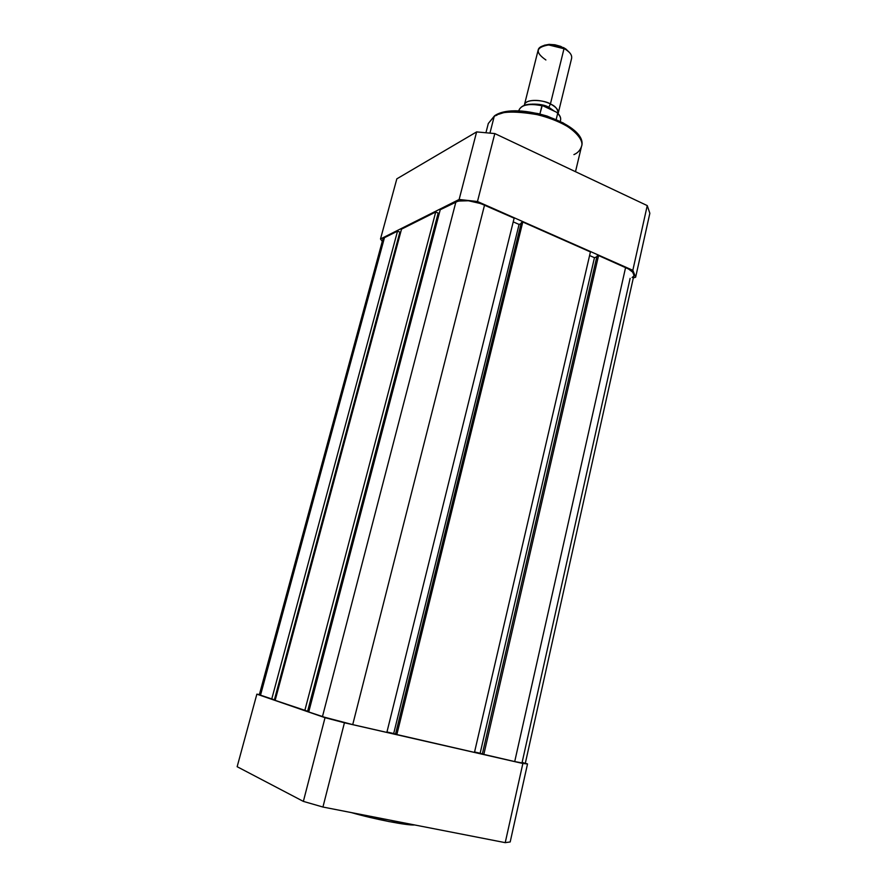 <?xml version="1.0" encoding="UTF-8"?>
<svg xmlns="http://www.w3.org/2000/svg" width="887" height="887" viewBox="0 0 887 887"><rect width="100%" height="100%" fill="white"/><g stroke="black" fill="none" stroke-linecap="round" stroke-linejoin="round"><path stroke-width="1.33" d="M351.252 812.57C374.092 819.189 407.621 825.686 414.661 824.954L389.049 821.595L351.252 812.57M522.864 763.485L344.433 722.772L325.03 717.683L256.864 694.155L259.392 694.565L256.864 694.155L237.151 766.712L303.365 801.393L322.935 807.037L505.224 842.65L510.191 841.951L527.521 763.929L522.864 763.485L344.433 722.772L322.935 807.037L505.224 842.65L522.864 763.485L505.224 842.65L510.191 841.951L527.521 763.929L522.864 763.485M525.315 763.241L527.521 763.929L525.315 763.241M325.03 717.683L256.864 694.155L237.151 766.712L303.365 801.393L325.03 717.683L303.365 801.393L322.935 807.037L344.433 722.772L325.03 717.683M514.138 218.18L386.854 732.407L352.727 724.624L484.546 205.074L514.138 218.18L386.854 732.407L352.727 724.624L484.546 205.074C472.649 200.418 463.103 199.353 455.918 201.881L322.447 716.674L352.727 724.624L327.414 718.204L308.731 711.951L440.229 209.742L455.918 201.881L322.447 716.674L308.731 711.951L440.229 209.742L458.213 201.072L468.447 200.75L480.743 203.578L514.138 218.18M439.132 213.955L438.067 213.49L439.132 213.955M307.634 711.197L308.853 711.474L307.634 711.197M307.623 711.241L438.178 213.068L435.717 212.004L304.795 710.587L307.623 711.241L438.178 213.068L435.717 212.004L304.795 710.587L275.158 700.364L401.523 229.145L435.717 212.004L401.523 229.145L275.158 700.364L307.623 711.241M400.536 232.815L399.782 232.494L400.536 232.815M274.405 699.754L275.269 699.954L274.405 699.754M274.393 699.799L399.882 232.128L397.531 231.141L271.71 699.178L274.393 699.799L399.882 232.128L397.531 231.141L271.71 699.178L260.479 695.297L384.459 237.694L397.531 231.141L384.459 237.694L382.807 239.435L384.459 237.694L260.479 695.297L259.326 694.776L274.393 699.799M630.125 278.363L522.144 762.321L525.004 763.33M525.237 763.552L514.715 761.578L525.259 763.519L633.883 275.413C634.216 272.852 631.455 270.225 625.59 267.508L514.715 761.578L483.803 754.527L598.559 255.545L625.59 267.508L514.715 761.578L482.328 754.05L596.984 256.088L598.559 255.545L483.803 754.527L482.328 754.05L596.984 256.088L598.559 255.545L628.573 269.005L632.697 272.165L633.928 275.158M482.351 753.961L480.144 753.263L594.456 257.685L596.807 256.875L594.456 257.685L480.144 753.263L474.578 751.988L482.351 753.961M589.589 255.534L594.456 257.685L589.589 255.534M590.42 251.941L474.478 752.398L396.822 734.68L522.787 222.005L590.42 251.941L474.478 752.398L395.491 734.236L521.323 222.637L522.787 222.005L396.822 734.68L395.491 734.236L521.323 222.637L522.787 222.005L590.42 251.941M395.513 734.126L393.695 733.527L519.072 224.444L521.09 223.579L519.072 224.444L513.218 221.861L519.072 224.444L393.695 733.527L386.965 731.986L395.513 734.126M259.359 694.754L259.969 694.765M632.098 277.531L633.385 276.445M497.341 114.878L496.121 115.543M485.965 132.618L488.316 123.47L494.214 116.419L489.968 133.017L494.214 116.419L488.316 123.47L494.558 115.787C517.01 99.965 589.29 125 581.484 146.521C589.511 126.575 516.19 100.885 494.214 116.419L495.157 115.432L494.214 116.419C500.124 110.964 516.201 110.687 542.445 115.565C569.121 122.628 584.976 138.993 581.484 146.521C580.142 150.369 577.614 153.063 573.922 154.604M647.255 205.596L494.813 133.571L476.618 131.908L396.833 178.841L380.501 238.969L459.133 199.475L477.472 201.515L632.83 270.302L635.635 277.221L633.318 277.93L635.635 277.221L649.849 213.279L647.255 205.596L494.813 133.571L477.472 201.515L632.83 270.302L647.255 205.596L632.83 270.302L635.635 277.221L649.849 213.279L647.255 205.596M382.286 241.353L380.501 238.969L459.133 199.475L476.618 131.908L396.833 178.841L380.501 238.969L382.286 241.353M576.86 133.837L572.547 129.369L563.278 122.994L547.046 116.042L537.999 113.569L524.35 111.429L507.996 111.751M504.515 112.394L498.561 114.301M477.472 201.515L494.813 133.571L476.618 131.908L459.133 199.475L477.472 201.515M524.339 105.254C525.414 97.681 546.093 100.553 550.417 103.979L548.809 107.26C545.084 105.054 539.54 104.012 532.167 104.112C539.54 104.012 545.084 105.054 548.809 107.26L550.417 103.979C555.439 106.063 558.012 109.267 558.111 113.603L558.222 113.226C558.721 110.055 556.116 106.972 550.417 103.979L564.043 48.541C554.198 43.153 539.152 44.106 538.165 50.06L524.417 104.866C525.281 99.355 540.394 98.779 550.417 103.979L564.043 48.541L563.511 47.61L549.641 44.361L542.933 45.847M554.198 111.063L548.809 107.26L554.198 111.063M545.893 59.972C534.817 52.255 535.737 47.244 548.654 44.938L564.731 48.907L560.828 46.401L554.918 44.771L549.064 44.372L544.186 45.281M548.654 108.336L548.809 107.26L548.654 108.336M556.382 112.15L542.256 105.498L539.917 113.88L541.935 105.741C529.273 103.269 521.656 104.677 519.095 109.944C521.922 104.278 529.739 102.792 542.556 105.498L556.382 112.15M540.505 105.076L531.623 104.2L524.45 105.376M556.227 119.335L557.657 113.481L556.792 112.372L557.657 113.481L556.227 119.335M560.318 121.231L560.562 120.211C561.027 118.104 560.063 115.864 557.657 113.481C560.218 116.031 561.149 118.403 560.451 120.588M564.132 47.942L569.376 52.4L565.873 49.018L563.511 47.61L564.043 48.541C569.654 51.646 572.182 54.905 571.616 58.342L558.222 113.226M519.205 109.589C522.088 104.599 529.661 103.313 541.935 105.741L542.556 105.498M259.326 694.776L382.807 239.435M581.484 146.521L575.497 171.69M548.654 44.938L549.641 44.361M518.84 110.964L519.095 109.944M557.479 112.971C560.041 115.465 561.061 117.882 560.562 120.211"/></g></svg>
